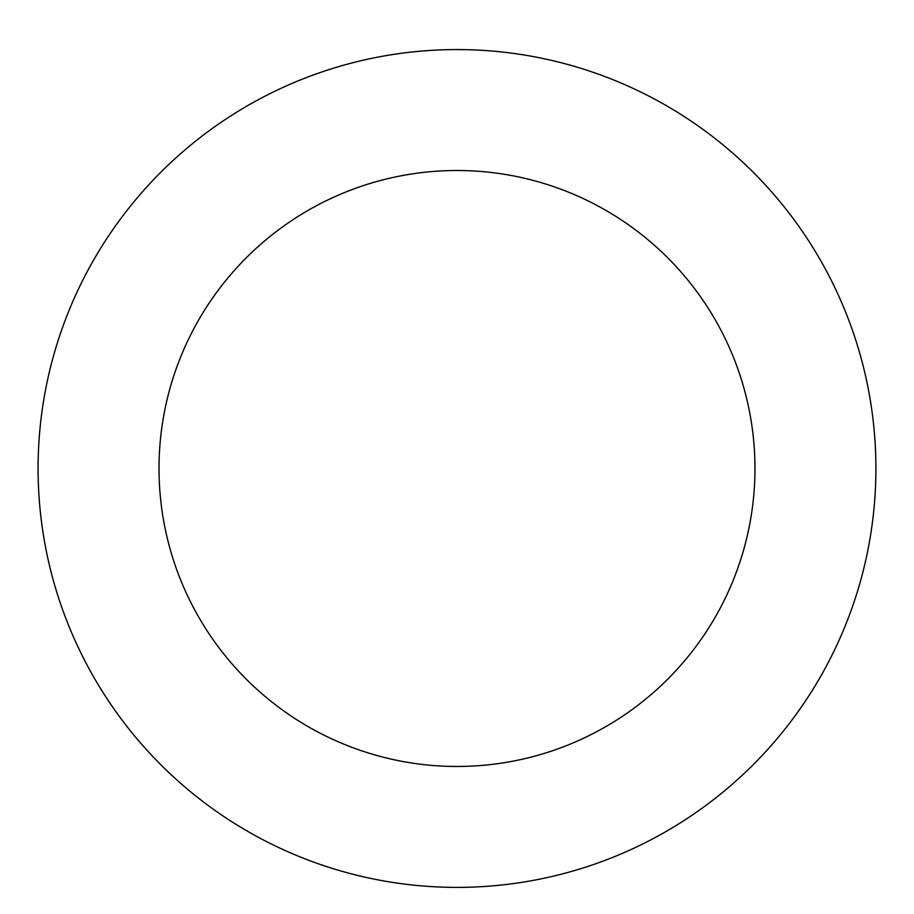 <?xml version="1.0" encoding="UTF-8"?>
<svg xmlns="http://www.w3.org/2000/svg" width="914" height="914" viewBox="0 0 914 914"><rect width="100%" height="100%" fill="white"/><g stroke="black" fill="none" stroke-linecap="round" stroke-linejoin="round"><path stroke-width="1.37" d="M593.826 72.549A418.909 418.909 0 0 0 45.7 547.966A418.909 418.909 0 0 0 731.474 784.943A418.909 418.909 0 0 0 593.826 72.549M554.33 186.856A297.975 297.975 0 0 0 164.429 525.024A297.975 297.975 0 0 0 652.242 693.589A297.975 297.975 0 0 0 554.33 186.856"/></g></svg>
